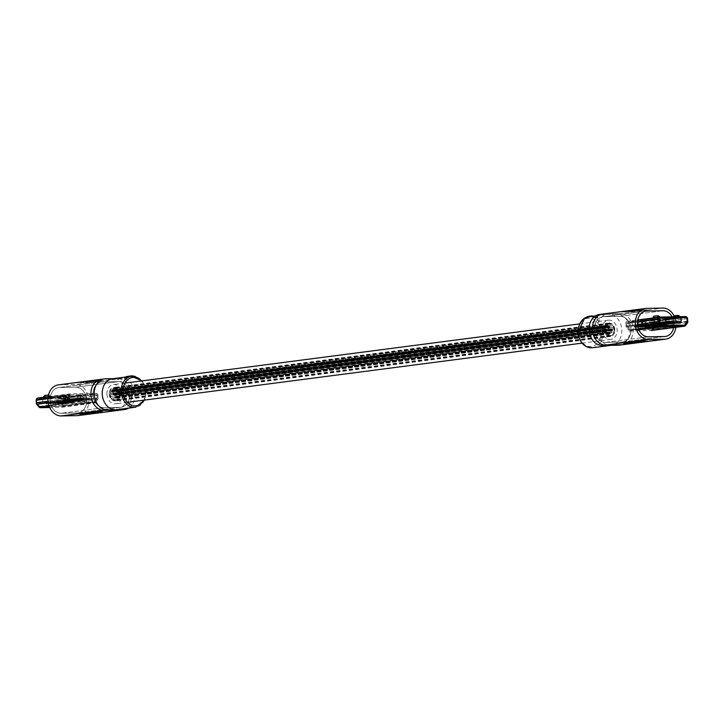 <?xml version="1.0" encoding="UTF-8"?>
<svg xmlns="http://www.w3.org/2000/svg" width="724" height="724" viewBox="0 0 724 724"><rect width="100%" height="100%" fill="white"/><g stroke="black" fill="none" stroke-linecap="round" stroke-linejoin="round"><path stroke-width="0.54" stroke-dasharray="3.62 2.71" d="M112.555 394.852L112.021 394.861L112.555 394.852M607.481 330.434L606.395 330.452L607.481 330.434M112.012 394.861L111.469 394.87L112.012 394.861M111.695 394.263L111.161 394.272L111.695 394.263M606.866 329.239L606.323 329.257L606.866 329.239M607.409 329.23L606.875 329.239L607.409 329.23M605.101 329.873A2.29 1.801 82.6 0 0 607.201 332.108A2.29 1.801 82.6 0 0 608.703 329.809A2.29 1.801 82.6 0 0 606.612 327.574A2.29 1.801 82.6 0 0 605.101 329.873M110.175 394.29A2.29 1.801 82.6 0 0 112.274 396.526A2.29 1.801 82.6 0 0 113.777 394.227A2.29 1.801 82.6 0 0 111.677 391.992A2.29 1.801 82.6 0 0 110.175 394.29M114.645 390.915L115.197 390.897L114.645 390.915M609.572 326.497L608.486 326.515L609.572 326.497M114.953 391.503L114.419 391.512L114.953 391.503M609.889 327.094L608.803 327.112L609.889 327.094M114.41 391.512L113.867 391.53L114.41 391.512M114.093 390.924L113.559 390.933L114.093 390.924M609.264 325.9L608.721 325.909L609.264 325.9M609.807 325.891L609.273 325.9L609.807 325.891M607.499 326.533A2.29 1.801 82.6 0 0 609.599 328.768A2.29 1.801 82.6 0 0 611.11 326.47A2.29 1.801 82.6 0 0 609.011 324.234A2.29 1.801 82.6 0 0 607.499 326.533M112.573 390.951A2.29 1.801 82.6 0 0 114.673 393.186A2.29 1.801 82.6 0 0 116.175 390.879A2.29 1.801 82.6 0 0 114.084 388.643A2.29 1.801 82.6 0 0 112.573 390.951M117.759 394.743L116.673 394.77L117.759 394.743M612.685 330.334L611.599 330.352L612.685 330.334M116.899 394.164L116.365 394.173L116.899 394.164M117.134 393.557L117.686 393.548L117.134 393.557M612.07 329.139L611.527 329.149L612.07 329.139M612.613 329.13L612.079 329.139L612.613 329.13M610.305 329.773A2.29 1.801 82.6 0 0 612.404 332.008A2.29 1.801 82.6 0 0 613.907 329.71A2.29 1.801 82.6 0 0 611.816 327.474A2.29 1.801 82.6 0 0 610.305 329.773M115.378 394.191A2.29 1.801 82.6 0 0 117.478 396.426A2.29 1.801 82.6 0 0 118.98 394.127A2.29 1.801 82.6 0 0 116.881 391.892A2.29 1.801 82.6 0 0 115.378 394.191M115.044 397.494L114.51 397.503L115.044 397.494M115.36 398.091L114.274 398.109L115.36 398.091M610.287 333.673L609.201 333.692L610.287 333.673M114.501 397.503L113.958 397.512L114.501 397.503M115.596 397.485L115.053 397.494L115.596 397.485M607.907 333.121A2.29 1.801 82.6 0 0 610.006 335.357A2.29 1.801 82.6 0 0 611.509 333.049A2.29 1.801 82.6 0 0 609.409 330.814A2.29 1.801 82.6 0 0 607.907 333.121M112.971 397.53A2.29 1.801 82.6 0 0 115.071 399.766A2.29 1.801 82.6 0 0 116.582 397.467A2.29 1.801 82.6 0 0 114.483 395.232A2.29 1.801 82.6 0 0 112.971 397.53M109.967 393.503A5.846 4.597 82.6 0 0 109.976 394.299A5.846 4.597 82.6 0 0 115.333 400.001A5.846 4.597 82.6 0 0 119.179 394.118A5.846 4.597 82.6 0 0 113.822 388.417A5.846 4.597 82.6 0 0 113.686 388.435A1.611 1.267 -97.4 0 0 112.682 389.603L112.492 390.752A1.611 1.267 -97.4 0 1 111.632 391.883L110.853 392.137A1.611 1.267 82.6 0 0 109.967 393.503L604.902 329.085A5.846 4.597 82.6 0 0 604.902 329.882A5.846 4.597 82.6 0 0 610.26 335.583A5.846 4.597 82.6 0 0 614.106 329.701A5.846 4.597 82.6 0 0 608.748 323.999A5.846 4.597 82.6 0 0 608.613 324.017L113.686 388.435M608.613 323.963A1.665 1.312 -97.4 0 0 607.572 325.176L607.373 326.325A1.566 1.231 -97.4 0 1 606.549 327.42L605.771 327.673A1.665 1.312 82.6 0 0 604.857 329.085A5.892 4.634 82.6 0 0 604.857 329.882A5.892 4.634 82.6 0 0 610.269 335.637A5.892 4.634 82.6 0 0 614.151 329.701A5.892 4.634 82.6 0 0 608.748 323.945A5.892 4.634 82.6 0 0 608.613 323.963L113.677 388.381A5.892 4.634 82.6 0 1 113.813 388.363A5.892 4.634 82.6 0 1 119.225 394.118A5.892 4.634 82.6 0 1 115.342 400.055A5.892 4.634 82.6 0 1 109.93 394.299A5.892 4.634 82.6 0 1 109.93 393.494A1.665 1.312 82.6 0 1 110.844 392.082L111.614 391.838A1.566 1.231 -97.4 0 0 112.446 390.743L112.645 389.584A1.665 1.312 -97.4 0 1 113.677 388.381M604.902 329.085A1.611 1.267 82.6 0 1 605.78 327.719L606.558 327.474A1.611 1.267 -97.4 0 0 607.418 326.334L607.617 325.185A1.611 1.267 -97.4 0 1 608.613 324.017M611.291 329.755L611.825 329.746L611.291 329.755M611.599 330.352L612.142 330.343L611.599 330.352M116.673 394.77L117.207 394.761L116.673 394.77M608.893 333.103L609.427 333.085L608.893 333.103M111.433 390.136L111.967 390.127L111.433 390.136M605.888 326.931L606.422 326.922L605.888 326.931M110.953 391.349L111.496 391.34L110.953 391.349M606.667 326.316L607.21 326.307L606.667 326.316M111.74 390.734L112.283 390.725L111.74 390.734M606.431 326.922L606.974 326.913L606.431 326.922M111.505 391.34L112.048 391.331L111.505 391.34M608.486 326.515L609.029 326.506L608.486 326.515M110.881 390.146L111.424 390.136L110.881 390.146M608.803 327.112L609.337 327.103L608.803 327.112M119.922 394.109A6.788 5.34 82.6 0 0 113.704 387.476A6.788 5.34 82.6 0 0 109.224 394.308A6.788 5.34 82.6 0 0 115.451 400.942A6.788 5.34 82.6 0 0 119.922 394.109A6.788 5.34 82.6 0 0 113.704 387.476A6.788 5.34 82.6 0 0 109.224 394.308A6.788 5.34 82.6 0 0 115.451 400.942A6.788 5.34 82.6 0 0 119.922 394.109M614.857 329.692A6.788 5.34 82.6 0 0 608.631 323.058A6.788 5.34 82.6 0 0 604.16 329.891A6.788 5.34 82.6 0 0 610.386 336.524A6.788 5.34 82.6 0 0 614.857 329.692A6.788 5.34 82.6 0 0 608.631 323.058A6.788 5.34 82.6 0 0 604.16 329.891A6.788 5.34 82.6 0 0 610.386 336.524A6.788 5.34 82.6 0 0 614.857 329.692M601.87 329.936A9.693 7.62 82.6 0 0 610.757 339.402A9.693 7.62 82.6 0 0 617.138 329.646A9.693 7.62 82.6 0 0 608.26 320.18A9.693 7.62 82.6 0 0 601.87 329.936M106.944 394.354A9.693 7.62 82.6 0 0 115.831 403.82A9.693 7.62 82.6 0 0 122.211 394.064A9.693 7.62 82.6 0 0 113.324 384.598A9.693 7.62 82.6 0 0 106.944 394.354M119.505 394.109A6.254 4.914 82.6 0 0 113.768 388.01A6.254 4.914 82.6 0 0 109.65 394.299A6.254 4.914 82.6 0 0 115.388 400.408A6.254 4.914 82.6 0 0 119.505 394.109M614.432 329.701A6.254 4.914 82.6 0 0 608.703 323.592A6.254 4.914 82.6 0 0 604.585 329.891A6.254 4.914 82.6 0 0 610.314 335.99A6.254 4.914 82.6 0 0 614.432 329.701M599.427 314.46A15.611 12.272 -97.4 0 1 600.495 314.388L608.558 314.234A15.611 12.272 -97.4 0 1 621.807 329.556A15.611 12.272 -97.4 0 1 611.518 345.276A15.611 12.272 -97.4 0 1 610.459 345.357A15.611 12.272 -97.4 0 1 597.2 330.026A15.611 12.272 -97.4 0 1 607.49 314.307A15.611 12.272 -97.4 0 1 608.558 314.234L616.613 314.08A15.611 12.272 -97.4 0 1 629.817 328.723A15.611 12.272 -97.4 0 1 619.581 345.122M603.961 316.641A12.923 10.163 82.6 0 0 603.074 316.705A12.923 10.163 82.6 0 0 594.567 329.71A12.923 10.163 82.6 0 0 605.536 342.398L621.654 342.09A12.923 10.163 82.6 0 0 622.531 342.027A12.923 10.163 82.6 0 0 631.002 328.452A12.923 10.163 82.6 0 0 620.079 316.334L603.961 316.641A12.923 10.163 82.6 0 0 603.074 316.705A12.923 10.163 82.6 0 0 594.567 329.71A12.923 10.163 82.6 0 0 605.536 342.398L621.654 342.09A12.923 10.163 82.6 0 0 622.531 342.027A12.923 10.163 82.6 0 0 631.002 328.452A12.923 10.163 82.6 0 0 620.079 316.334L603.961 316.641L646.849 311.058L603.961 316.641M673.646 327.628A12.923 10.163 82.6 0 0 672.089 316.831A12.923 10.163 82.6 0 1 673.646 327.628M616.613 314.08L619.916 313.646A15.611 12.272 -97.4 0 1 633.111 328.298A15.611 12.272 -97.4 0 1 622.884 344.696A15.611 12.272 82.6 0 0 633.111 328.298A15.611 12.272 82.6 0 0 619.916 313.646L603.798 313.954L619.916 313.646L634.758 311.718A15.611 12.272 -97.4 0 1 635.183 311.718L648.387 309.999A15.611 12.272 82.6 0 0 647.962 309.999L631.844 310.306A15.611 12.272 82.6 0 0 631.419 310.325L618.215 312.044A15.611 12.272 -97.4 0 1 618.64 312.026L634.758 311.718M585.001 317.845L585.164 318.234A15.611 12.272 82.6 0 0 584.784 318.497M585.164 318.234L588.132 317.32M592.549 347.746A15.611 12.272 82.6 0 0 602.839 332.026A15.611 12.272 82.6 0 0 588.521 316.777A15.611 12.272 82.6 0 0 585.318 317.773L585.698 317.411M586.938 316.994L586.268 317.646M587.236 317.221L587.101 317.239A15.611 12.272 82.6 0 1 587.544 317.085L589.734 316.705L588.666 316.506M585.309 317.746L589.173 316.696A15.611 12.272 82.6 0 0 588.712 316.777M588.06 317.121L587.336 317.212M592.313 315.881L592.884 316.27L592.277 316.298L592.784 315.818M590.386 316.596A15.611 12.272 82.6 0 0 589.915 316.614L591.807 316.37A15.611 12.272 82.6 0 1 592.277 316.343L590.359 316.162L592.277 316.343M591.128 316.605A15.611 12.272 82.6 0 1 591.599 316.641L593.952 316.696L592.856 316.424A16.046 12.616 82.6 0 1 593.336 316.542L596.133 316.18A16.046 12.616 82.6 0 0 595.653 316.053L591.128 316.18A16.046 12.616 82.6 0 1 591.608 316.216L593.843 316.08L592.856 316.424M593.961 316.017L594.44 316.207A16.046 12.616 82.6 0 0 594.44 316.207L593.942 316.442L594.404 316.614A15.611 12.272 82.6 0 0 594.395 316.632L595.617 316.478A15.611 12.272 82.6 0 1 596.078 316.596L593.282 316.958A15.611 12.272 82.6 0 0 592.82 316.841M594.286 317.112L597.68 318.18L598.332 317.537L597.68 318.18L597.345 317.094L596.232 316.868L597.255 317.917L594.359 316.696L594.712 317.483M594.802 317.085L597.816 317.8L597.436 316.687L596.304 316.451L597.137 316.723L597.255 317.917L594.92 317.411M597.137 316.723L597.381 317.528L597.137 316.723M595.01 317.003L594.359 316.696M592.25 316.46L591.128 316.18M592.956 315.972L592.241 316.035M591.01 316.035L589.915 316.614M590.359 316.162A16.046 12.616 82.6 0 0 589.879 316.189M584.63 318.162A15.611 12.272 82.6 0 1 585.3 317.782L585.354 317.863M585.969 317.691L586.54 317.193M634.885 341.782L631.31 342M600.495 314.388L603.798 313.954A15.611 12.272 82.6 0 0 602.73 314.035M675.899 327.329A15.611 12.272 82.6 0 0 674.017 315.791M631.554 342.018L629.002 342.425M629.654 342.316L628.948 342.407M629.925 342.714L628.17 342.995M628.161 342.941L623.726 343.393M629.862 343.013L629.165 342.923M646.894 341.212L647.383 341.203M647.374 341.149L644.496 341.257M644.487 341.203L642.233 341.547M642.224 341.493L642.713 341.484M643.174 341.475L634.912 342.171M645.518 340.742L641.636 341.113M641.627 341.058L642.469 341.049M642.776 341.04L631.011 342.624M631.011 342.57L630.233 342.334M618.215 311.926L635.183 311.601L648.378 309.881L632.269 310.189M622.984 311.601L634.586 311.374L637.853 310.949L632.812 310.813L643.6 310.207L632.007 310.424L622.993 311.709L634.586 311.374M634.586 311.483L637.853 310.949M637.853 311.058L630.722 311.094M630.731 311.193L632.812 310.813M632.821 310.922L639.935 310.677M639.944 310.786L643.6 310.207M643.609 310.315L632.007 310.424M632.016 310.533L622.993 311.709M116.591 409.694A15.611 12.272 82.6 0 0 126.881 393.974A15.611 12.272 82.6 0 0 113.623 378.643L113.089 378.652M128.582 408.128A15.611 12.272 82.6 0 0 134.935 393.82A15.611 12.272 82.6 0 0 121.686 378.489L113.623 378.643A15.611 12.272 82.6 0 0 112.564 378.724M105.568 378.797L102.265 379.231L118.383 378.923A15.611 12.272 -97.4 0 1 131.641 394.245A15.611 12.272 -97.4 0 1 121.351 409.965A15.611 12.272 82.6 0 0 131.641 394.245A15.611 12.272 82.6 0 0 118.383 378.923L102.265 379.231A15.611 12.272 82.6 0 0 101.206 379.304M118.546 381.602A12.923 10.163 -97.4 0 1 129.515 394.29A12.923 10.163 -97.4 0 1 121.008 407.295A12.923 10.163 -97.4 0 1 120.121 407.359L104.003 407.666A12.923 10.163 -97.4 0 1 93.079 395.548A12.923 10.163 -97.4 0 1 101.55 381.973A12.923 10.163 -97.4 0 1 102.428 381.91L118.546 381.602A12.923 10.163 -97.4 0 1 129.515 394.29A12.923 10.163 -97.4 0 1 121.008 407.295A12.923 10.163 -97.4 0 1 120.121 407.359L104.003 407.666A12.923 10.163 -97.4 0 1 93.079 395.548A12.923 10.163 -97.4 0 1 101.55 381.973A12.923 10.163 -97.4 0 1 102.428 381.91L118.546 381.602L75.658 387.186A12.923 10.163 -97.4 0 1 86.627 399.874A12.923 10.163 -97.4 0 1 78.111 412.879A12.923 10.163 -97.4 0 1 77.233 412.942L61.115 413.25A12.923 10.163 -97.4 0 1 50.191 401.123A12.923 10.163 -97.4 0 1 58.653 387.557A12.923 10.163 -97.4 0 1 59.54 387.494L75.658 387.186A12.923 10.163 -97.4 0 1 86.627 399.874A12.923 10.163 -97.4 0 1 78.111 412.879A12.923 10.163 -97.4 0 1 77.233 412.942L61.115 413.25A12.923 10.163 -97.4 0 1 50.191 401.123A12.923 10.163 -97.4 0 1 58.653 387.557A12.923 10.163 -97.4 0 1 59.54 387.494L75.658 387.186L118.546 381.602M136.429 378.082L137.614 377.964A15.611 12.272 -97.4 0 0 137.198 377.72L134.99 377.168L135.288 376.661L135.922 377.828L134.755 377.693L137.614 377.964M133.478 376.399A15.611 12.272 -97.4 0 0 133.017 376.335L131.125 376.589A15.611 12.272 -97.4 0 1 131.497 376.634L135.153 376.806A15.611 12.272 -97.4 0 0 134.691 376.661L132.483 376.733L133.497 376.19M133.623 376.806L132.356 376.543L133.506 375.973M131.877 376.19L132.338 376.806L135.225 376.389M129.904 376.607L129.27 376.172L129.904 376.607M131.795 376.281A15.611 12.272 -97.4 0 1 132.266 376.29L130.374 376.534A15.611 12.272 -97.4 0 0 129.904 376.525L131.795 376.227M129.515 376.516L128.266 376.77L129.397 376.625M128.311 376.842L127.089 377.005M126.148 377.123A15.611 12.272 -97.4 0 1 126.6 376.987L127.804 376.833A15.611 12.272 -97.4 0 1 127.813 376.833L126.112 376.96M127.723 376.408L131.053 376.317M124.953 377.774L128.338 376.96M124.727 378.435L126.021 377.294M129.94 376.471L131.008 375.892M129.171 376.127L129.886 376.037M131.008 375.955L129.904 376.525M129.877 376.1A16.046 12.616 -97.4 0 1 130.365 376.1L130.374 376.534M130.365 376.1L132.248 375.856M134.42 376.29L133.678 376.389M132.257 376.009L131.135 376.154M137.198 377.72L137.325 377.331A16.046 12.616 -97.4 0 1 137.75 377.584M136.999 377.331L136.465 377.313M136.565 376.914L135.288 376.661L135.922 377.828M136.012 377.448L134.972 377.62M135.08 377.222L134.501 377.313M134.239 376.896L134.755 377.693M134.863 377.294L136.565 377.702M135.714 376.86L136.402 377.014L135.714 376.86L136.221 377.801L135.714 376.86M136.402 377.014L136.465 377.765L135.614 377.267L136.402 377.014M58.309 384.887A15.611 12.272 -97.4 0 1 59.368 384.815L75.495 384.498A15.611 12.272 -97.4 0 1 88.744 399.829A15.611 12.272 -97.4 0 1 78.454 415.549M90.337 382.571A15.611 12.272 -97.4 0 1 90.762 382.571L103.966 380.851A15.611 12.272 82.6 0 0 103.541 380.851L87.414 381.159A15.611 12.272 82.6 0 0 86.998 381.177L73.794 382.896A15.611 12.272 -97.4 0 1 74.219 382.878L90.337 382.571L75.495 384.498M95.749 412.689L93.477 413.078M93.468 413.024L91.097 413.286M97.034 412.671L96.048 412.309M102.256 411.685L96.12 412.056M96.808 412.092L92.129 412.761M92.129 412.707L81.821 413.612M81.821 413.558L80.871 413.63M80.871 413.576L78.608 413.929M78.608 413.875L79.088 413.866M83.269 413.585L83.758 413.576M83.749 413.522L82.808 413.54M91.07 412.843L82.201 414.047M82.201 414.001L80.998 414.074M80.988 414.019L80.464 414.336M83.513 414.028L84.355 414.01M84.346 413.956L83.206 413.974M73.794 382.779L90.753 382.453L103.957 380.733L87.848 381.041M99.179 381.059L87.586 381.286L84.319 381.711L89.351 381.847L78.563 382.453L90.156 382.236L99.179 381.059L87.586 381.286M87.595 381.385L84.319 381.711M84.328 381.81L91.441 381.575M91.45 381.675L89.351 381.847M89.36 381.946L82.228 381.982M82.237 382.091L78.563 382.453M78.572 382.562L90.156 382.236M90.165 382.344L99.188 381.168M66.038 399.811L65.803 396.055L81.079 395.766L81.305 399.521L67.613 399.512L43.603 402.734L42.978 403.44L58.246 403.15L57.983 398.77L81.079 395.766M57.983 398.77L63.178 398.671A1.077 0.851 -97.4 0 1 64.092 399.729L64.246 402.218A1.077 0.851 -97.4 0 1 64.038 402.978L61.929 405.902A1.077 0.851 -97.4 0 1 61.35 406.227L40.263 406.635A1.077 0.851 -97.4 0 1 39.648 406.327L37.177 403.494A1.077 0.851 -97.4 0 1 36.879 402.743L36.734 400.254A1.077 0.851 -97.4 0 1 37.512 399.159L42.707 399.06L42.978 403.44M42.707 399.06L65.803 396.055M58.246 403.15L58.87 402.444L81.305 399.521M58.87 402.444L43.603 402.734M67.631 399.784L46.182 402.571L68.69 399.766M70.382 399.729L49.929 402.39L71.441 399.711M73.142 399.675L53.748 402.318L74.201 399.657M75.902 399.621L55.44 402.291L76.961 399.603M78.654 399.567L58.273 402.345L79.712 399.548M70.509 394.87L96.174 394.372A1.077 0.851 -97.4 0 1 97.088 395.431L97.242 397.919A1.077 0.851 -97.4 0 1 97.034 398.689L94.916 401.612A1.077 0.851 -97.4 0 1 94.419 401.929A1.077 0.851 82.6 0 0 94.916 401.612L61.929 405.902L94.916 401.612L97.034 398.689A1.077 0.851 82.6 0 0 97.242 397.919L64.246 402.218L97.242 397.919L97.088 395.431A1.077 0.851 82.6 0 0 96.174 394.372L63.178 398.671L96.174 394.372L70.509 394.87A1.077 0.851 82.6 0 0 69.721 395.956A1.077 0.851 -97.4 0 1 70.509 394.87L37.512 399.159L63.178 398.671A1.077 0.851 82.6 0 1 64.092 399.729L64.246 402.218A1.077 0.851 82.6 0 1 64.038 402.978L61.929 405.902A1.077 0.851 82.6 0 1 61.422 406.218L94.419 401.929A1.077 0.851 -97.4 0 1 94.337 401.929L73.26 402.336A1.077 0.851 -97.4 0 1 72.644 402.037L70.174 399.205A1.077 0.851 -97.4 0 1 69.875 398.444L69.721 395.956L36.734 400.254L69.721 395.956L69.875 398.444A1.077 0.851 82.6 0 0 70.174 399.205L37.177 403.494L70.174 399.205L72.644 402.037A1.077 0.851 82.6 0 0 73.26 402.336L40.263 406.635L73.26 402.336L94.337 401.929A1.077 0.851 82.6 0 0 94.419 401.929L61.422 406.218A1.077 0.851 82.6 0 1 61.35 406.227L40.263 406.635A1.077 0.851 82.6 0 1 39.648 406.327L37.177 403.494A1.077 0.851 82.6 0 1 36.879 402.743L36.734 400.254A1.077 0.851 82.6 0 1 37.44 399.168L70.436 394.87L37.44 399.168A1.077 0.851 82.6 0 1 37.512 399.159L70.509 394.87M83.124 399.729L84.183 399.711L84.084 398.1L83.025 398.119L83.124 399.729L52.761 403.684L52.68 402.336M81.323 398.155L80.264 398.173L80.364 399.784L81.423 399.766L81.323 398.155L71.432 399.44M86.844 398.046L85.785 398.064L85.875 399.675L86.943 399.657L86.844 398.046L76.943 399.331M78.572 398.209L77.504 398.227L77.604 399.838L78.672 399.811L78.572 398.209L68.671 399.494M89.595 397.992L88.536 398.01L88.636 399.621L89.695 399.603L89.595 397.992L79.703 399.286M58.273 402.345L58.354 403.684L57.286 403.702L57.205 402.363M89.695 399.603L58.354 403.684M88.536 398.01L78.635 399.304M88.636 399.621L57.286 403.702M47.241 402.553L47.322 403.892L46.264 403.911L46.182 402.571M78.672 399.811L47.322 403.892M77.504 398.227L67.613 399.512M77.604 399.838L46.264 403.911M56.499 402.263L56.581 403.612L55.522 403.63L55.44 402.291M86.943 399.657L56.581 403.612M85.785 398.064L75.884 399.358M85.875 399.675L55.522 403.63M50.988 402.372L51.069 403.711L50.01 403.73L49.929 402.39M81.423 399.766L51.069 403.711M80.264 398.173L70.364 399.458M80.364 399.784L50.01 403.73M53.748 402.318L53.829 403.657L52.761 403.684M83.025 398.119L73.124 399.413M84.183 399.711L53.829 403.657M84.084 398.1L74.183 399.386M89.532 398.263L89.595 399.34L57.522 403.413L58.897 401.856A1.077 0.661 88.9 0 1 59.558 401.675L60.083 401.992A1.077 0.661 -91.1 0 0 60.373 402.055L88.636 398.281L88.708 399.358M89.595 399.34L57.522 403.413M58.418 403.395L58.382 402.87M58.499 402.408L57.603 402.426L58.897 401.856M59.558 401.675L58.662 401.693L60.083 401.992M60.373 402.055L88.636 398.281M58.662 401.693A1.077 0.661 -91.1 0 0 58.01 401.874M57.603 402.426L57.495 402.888M47.422 402.625L46.617 402.644L47.829 402.064A1.077 0.661 88.9 0 1 48.481 401.883L49.015 402.209A1.077 0.661 -91.1 0 0 49.304 402.273L78.454 398.472L78.527 399.548L47.341 403.612L47.829 402.064M46.617 402.644L47.313 403.078M49.304 402.273L77.649 398.49L77.721 399.567L46.535 403.621L46.508 403.096M48.499 402.291A1.077 0.661 88.9 0 1 48.209 402.218L49.015 402.209M48.481 401.883L47.675 401.901L48.209 402.218M47.675 401.901A1.077 0.661 -91.1 0 0 47.024 402.082M77.721 399.567L78.527 399.548M46.535 403.621L47.341 403.612M77.649 398.49L78.454 398.472M57.703 401.548A1.077 0.661 88.9 0 1 57.893 401.567L58.834 401.901A1.077 0.661 -91.1 0 0 59.033 401.92L86.726 398.318L86.799 399.395L55.802 403.331L55.757 402.662L57.513 401.621A1.077 0.661 88.9 0 1 57.703 401.548M57.893 401.567L57.087 401.585A1.077 0.661 -91.1 0 0 56.707 401.63L57.513 401.621M86.726 398.318L85.921 398.336L85.993 399.404M86.799 399.395L55.802 403.331M56.608 403.322L56.562 402.644M56.762 402.101L55.956 402.119L56.707 401.63M57.087 401.585L58.834 401.901M59.033 401.92L85.921 398.336M55.956 402.119L55.757 402.662M52.191 401.657A1.077 0.661 88.9 0 1 52.381 401.675L53.323 402.01A1.077 0.661 -91.1 0 0 53.513 402.028L81.215 398.426L81.278 399.494L50.282 403.44L50.246 402.761L52.001 401.72A1.077 0.661 88.9 0 1 52.191 401.657M52.381 401.675L51.576 401.693A1.077 0.661 -91.1 0 0 51.196 401.739L52.001 401.72M81.215 398.426L80.409 398.435L80.473 399.512M81.278 399.494L50.282 403.44M51.087 403.422L51.051 402.752M51.25 402.209L50.445 402.218L51.196 401.739M51.576 401.693L53.323 402.01M53.513 402.028L80.409 398.435M50.445 402.218L50.246 402.761M54.943 401.603A1.077 0.661 88.9 0 1 55.142 401.621L56.074 401.956A1.077 0.661 -91.1 0 0 56.273 401.974L83.975 398.372L84.038 399.44L53.042 403.386L52.997 402.716L54.753 401.675A1.077 0.661 88.9 0 1 54.943 401.603M55.142 401.621L54.336 401.639A1.077 0.661 -91.1 0 0 53.947 401.684L54.753 401.675M83.975 398.372L83.17 398.39L83.233 399.458M84.038 399.44L53.042 403.386M53.848 403.377L53.802 402.698M54.01 402.155L53.205 402.173L53.947 401.684M54.336 401.639L56.074 401.956M56.273 401.974L83.17 398.39M53.205 402.173L52.997 402.716M49.739 397.304L52.924 396.87L49.739 397.304A0.697 0.552 -97.4 0 0 49.286 397.042L52.273 396.652L49.286 397.042M65.45 396.671L64.961 396.381A0.697 0.552 -97.4 0 1 65.45 396.671L61.142 396.815A0.697 0.552 -97.4 0 1 61.187 396.815L64.997 396.408L61.187 396.815M60.572 397.132L65.287 396.607M70.481 396.435L85.17 394.535L65.377 397.114L83.197 394.571L68.653 396.471L68.246 395.621A1.077 0.661 -91.1 0 0 67.531 394.725L65.033 395.051A1.077 0.661 -91.1 0 0 64.707 395.25L63.839 396.272A1.077 0.661 -91.1 0 0 63.576 397.232L65.395 397.204A1.077 0.661 88.9 0 1 65.658 396.236L66.527 395.214A1.077 0.661 88.9 0 1 66.861 395.014L69.359 394.689A1.077 0.661 88.9 0 1 70.074 395.585L70.481 396.435L68.653 396.471L70.454 396.435M64.68 403.73L97.677 399.44A2.154 1.692 82.6 0 0 98.084 397.901L65.522 402.146L65.368 399.657A2.154 1.692 82.6 0 0 63.54 397.539L37.874 398.028L37.476 398.49L63.133 398.001A1.747 1.376 -97.4 0 1 64.617 399.72L64.852 403.458A2.154 1.692 -97.4 0 1 64.68 403.73L62.572 406.653A2.154 1.692 -97.4 0 1 61.558 407.286A2.154 1.692 -97.4 0 1 61.413 407.304L49.739 407.522M48.173 396.689L70.445 393.793L96.102 393.304L63.133 398.001M64.87 394.924L43.105 397.539L64.87 394.924L64.943 396.001L43.169 398.616L64.943 396.001M55.105 396.96L58.572 396.508M54.789 397.268L58.925 396.725M65.441 398.191L85.233 395.612L65.441 398.191L65.377 397.114M36.508 399.051A1.747 1.376 -97.4 0 1 37.476 398.49M48.065 401.187L69.033 398.462L68.88 395.974L48.001 398.689M69.033 398.462A2.154 1.692 82.6 0 0 69.622 399.974L48.273 402.752M49.051 405.811L72.092 402.806L69.622 399.974M72.092 402.806A2.154 1.692 82.6 0 0 73.323 403.413L49.313 406.535M61.413 407.304L94.41 403.006L73.323 403.413M94.41 403.006A2.154 1.692 82.6 0 0 94.554 402.997A2.154 1.692 82.6 0 0 95.568 402.363L62.572 406.653M97.677 399.44L95.568 402.363M64.617 399.72L97.93 395.413L98.084 397.901M97.93 395.413A2.154 1.692 82.6 0 0 96.102 393.304M70.445 393.793A2.154 1.692 82.6 0 0 70.291 393.802A2.154 1.692 82.6 0 0 68.88 395.974M65.522 402.146L64.852 403.458M63.323 398.227L63.25 397.159M83.115 395.648L83.052 394.58M83.26 395.648L83.197 394.571M63.631 398.2L63.576 397.232M65.459 398.173L65.395 397.204M85.088 395.612L85.025 394.544M85.233 395.612L85.17 394.535M43.169 398.616L43.105 397.539M62.97 396.037L62.898 394.96M43.485 398.589L43.422 397.621L45.25 397.585L45.304 398.553L45.223 397.503M65.088 396.001L65.024 394.924M49.205 395.078A1.077 0.661 88.9 0 1 49.25 395.069L44.888 395.431M49.25 395.069A1.077 0.661 88.9 0 1 49.92 395.974L48.291 396.001M48.218 396.408L49.92 395.974M45.25 397.585A1.077 0.661 88.9 0 1 45.512 396.625L43.684 396.662M44.553 395.63L46.381 395.594L45.512 396.625M63.115 396.037L63.051 394.96M83.124 398.616A3.638 2.86 82.6 0 0 79.794 395.069A3.638 2.86 82.6 0 0 77.396 398.725A3.638 2.86 82.6 0 0 80.735 402.282A3.638 2.86 82.6 0 0 83.124 398.616M86.428 398.191A3.638 2.86 82.6 0 0 83.088 394.643A3.638 2.86 82.6 0 0 80.699 398.3A3.638 2.86 82.6 0 0 84.029 401.847A3.638 2.86 82.6 0 0 86.428 398.191M658.062 324.452L657.835 320.696L642.559 320.994L642.794 324.75L658.062 324.452L680.497 321.537M665.763 319.664L657.835 320.696M665.926 322.361L665.229 321.827L642.794 324.75M665.229 321.827L665.89 321.818M656.469 324.488L677.917 321.691L655.41 324.506M653.718 324.542L674.171 321.872L652.659 324.56M650.957 324.587L670.352 321.954L649.899 324.614M648.197 324.642L667.6 321.999L647.138 324.669M645.446 324.696L665.827 321.927L644.387 324.714M665.664 317.99L642.559 320.994M653.129 321.89L627.464 322.379A1.077 0.851 82.6 0 0 627.391 322.388A1.077 0.851 -97.4 0 1 627.464 322.379L660.46 318.089L627.464 322.379L653.129 321.89A1.077 0.851 -97.4 0 1 654.044 322.949A1.077 0.851 82.6 0 0 653.129 321.89L686.126 317.592L653.129 321.89M626.685 323.465L626.839 325.954A1.077 0.851 82.6 0 0 627.138 326.714L629.599 329.547A1.077 0.851 82.6 0 0 630.215 329.845L651.301 329.447A1.077 0.851 82.6 0 0 651.374 329.438A1.077 0.851 -97.4 0 1 651.301 329.447L684.298 325.148L651.301 329.447L630.215 329.845A1.077 0.851 -97.4 0 1 629.599 329.547L662.596 325.257L629.599 329.547L627.138 326.714A1.077 0.851 -97.4 0 1 626.839 325.954L659.836 321.664L626.839 325.954L626.685 323.465A1.077 0.851 -97.4 0 1 627.391 322.388A1.077 0.851 82.6 0 0 626.685 323.465L659.682 319.175L626.685 323.465M651.881 329.121L653.998 326.198A1.077 0.851 82.6 0 0 654.197 325.429L654.044 322.949L687.04 318.651L654.044 322.949L654.197 325.429A1.077 0.851 -97.4 0 1 653.998 326.198L686.986 321.909L653.998 326.198L651.881 329.121A1.077 0.851 -97.4 0 1 651.374 329.438A1.077 0.851 82.6 0 0 651.881 329.121L684.877 324.832L651.881 329.121M641.138 327.221L640.079 327.239L639.98 325.628L641.048 325.61L641.138 327.221L671.501 323.275L671.419 321.927M642.74 325.583L643.799 325.556L643.898 327.167L642.84 327.185L642.74 325.583L652.641 324.289M637.229 325.682L638.287 325.664L638.387 327.275L637.328 327.293L637.229 325.682L647.12 324.397M645.5 325.529L646.559 325.51L646.659 327.112L645.6 327.139L645.5 325.529L655.392 324.234M634.468 325.737L635.527 325.719L635.627 327.329L634.568 327.348L634.468 325.737L644.369 324.452M665.827 321.927L665.908 323.266L666.976 323.248L666.894 321.909M634.568 327.348L665.908 323.266M635.527 325.719L645.428 324.433M635.627 327.329L666.976 323.248M676.859 321.718L676.94 323.058L677.999 323.04L677.917 321.691M645.6 327.139L676.94 323.058M646.559 325.51L656.46 324.216M646.659 327.112L677.999 323.04M667.6 321.999L667.682 323.347L668.741 323.32L668.659 321.981M637.328 327.293L667.682 323.347M638.287 325.664L648.188 324.379M638.387 327.275L668.741 323.32M673.112 321.899L673.193 323.239L674.252 323.221L674.171 321.872M642.84 327.185L673.193 323.239M643.799 325.556L653.7 324.271M643.898 327.167L674.252 323.221M670.352 321.954L670.433 323.293L671.501 323.275M641.048 325.61L650.939 324.325M640.079 327.239L670.433 323.293M639.98 325.628L649.88 324.343M634.568 326.008L634.631 327.076L635.527 327.058L666.704 323.004L665.148 321.628A1.077 0.661 -91.1 0 0 664.487 321.619L663.999 322.071A1.077 0.661 88.9 0 1 663.727 322.207L634.568 326.008L635.464 325.99L635.527 327.058M634.631 327.076L666.704 323.004M665.818 323.022L665.781 322.497M665.618 322.071L666.252 321.809M664.487 321.619L665.374 321.601L664.894 322.053L663.999 322.071M663.727 322.207L635.464 325.99M665.374 321.601A1.077 0.661 88.9 0 1 665.872 321.501M675.311 321.637L675.076 321.863A1.077 0.661 88.9 0 1 674.795 321.999L645.645 325.791L645.708 326.868L676.886 322.804L676.687 321.863L677.239 321.601M677.492 321.845L676.859 322.28M674.795 321.999L646.451 325.773L646.514 326.85L677.691 322.795L677.664 322.261M675.601 321.981A1.077 0.661 -91.1 0 0 675.881 321.845L675.076 321.863M675.555 321.411L676.361 321.393L675.881 321.845M646.514 326.85L645.708 326.868M677.691 322.795L676.886 322.804M646.451 325.773L645.645 325.791M666.143 321.7L666.949 321.691A1.077 0.661 88.9 0 1 667.139 321.619M666.143 321.709L665.256 322.271A1.077 0.661 88.9 0 1 665.066 322.343L637.373 325.954L637.437 327.022L638.242 327.013L668.433 323.076L668.388 322.406L666.922 321.8M637.373 325.954L638.179 325.936L638.242 327.013M637.437 327.022L668.433 323.076M667.628 323.094L667.582 322.415M666.949 321.691L665.256 322.271M665.066 322.343L638.179 325.936M668.125 321.918L668.388 322.406M671.655 321.601L672.46 321.583A1.077 0.661 88.9 0 1 672.65 321.51M671.483 321.709L670.777 322.171A1.077 0.661 88.9 0 1 670.587 322.243L642.885 325.845L642.948 326.922L643.754 326.904L673.944 322.976L673.908 322.298L672.442 321.691M642.885 325.845L643.69 325.827L643.754 326.904M642.948 326.922L673.944 322.976M673.139 322.985L673.103 322.316M672.46 321.583L670.777 322.171M670.587 322.243L643.69 325.827M673.637 321.818L673.908 322.298M668.895 321.655L669.709 321.637A1.077 0.661 88.9 0 1 669.89 321.565M668.732 321.764L668.017 322.225A1.077 0.661 88.9 0 1 667.827 322.289L640.125 325.9L640.188 326.967L641.002 326.958L671.193 323.031L671.148 322.352L669.682 321.746M640.125 325.9L640.93 325.881L641.002 326.958M640.188 326.967L671.193 323.031M670.379 323.04L670.343 322.37M669.709 321.637L668.017 322.225M667.827 322.289L640.93 325.881M670.886 321.863L671.148 322.352M673.763 317.311L670.587 317.736L673.763 317.311A0.697 0.552 82.6 0 1 674.135 317.04L675.085 317.221M658.478 317.664A0.697 0.552 82.6 0 0 658.053 317.945L659.754 317.908A0.697 0.552 82.6 0 0 659.302 317.646L662.288 317.257L659.302 317.646M658.053 317.945L658.541 317.691M659.754 317.908L658.225 317.999M653.283 317.927L638.342 320.071L660.252 317.456L640.315 320.035L654.858 318.144L655.148 317.202A1.077 0.661 88.9 0 1 655.745 316.135L658.243 315.809M685.637 316.578L653.066 320.813L627.4 321.302L637.754 319.963L627.255 321.32A2.154 1.692 -97.4 0 1 627.4 321.302M658.632 319.682L680.406 317.067L658.487 319.682L658.704 320.759L680.162 318.162L660.677 320.714L680.47 318.144L658.704 320.759M668.578 317.112L664.904 317.565M669.302 317.356L664.587 317.881M658.197 318.569L638.405 321.148L658.197 318.569L658.134 317.492M655.048 325.42L654.894 322.931L687.465 318.687L687.61 321.175L655.048 325.42A2.154 1.692 -97.4 0 1 654.641 326.949L687.637 322.651M685.519 325.574L652.523 329.873L654.641 326.949M652.523 329.873A2.154 1.692 -97.4 0 1 651.51 330.506A2.154 1.692 -97.4 0 1 651.365 330.515L630.287 330.922A2.154 1.692 -97.4 0 1 629.047 330.325L638.55 329.085M637.69 326.044L626.586 327.483L629.047 330.325M626.586 327.483A2.154 1.692 -97.4 0 1 625.989 325.972L637.482 324.479M637.473 321.972L625.835 323.483L625.989 325.972M625.835 323.483A2.154 1.692 -97.4 0 1 627.255 321.32M653.066 320.813A2.154 1.692 -97.4 0 1 654.894 322.931M686.931 317.248A2.154 1.692 -97.4 0 1 687.465 318.687L687.574 318.641M687.8 322.379L687.61 321.175M660.324 318.524L660.252 317.456M640.523 321.103L640.459 320.026M640.378 321.103L640.315 320.035M659.836 317.076A1.077 0.661 88.9 0 1 659.953 317.583L658.125 317.619A1.077 0.661 -91.1 0 0 658.08 317.302M660.007 318.551L659.953 317.583M658.188 318.587L658.125 317.619M638.55 321.139L638.487 320.071M638.405 321.148L638.342 320.071M680.47 318.144L680.406 317.067M660.677 320.714L660.605 319.646M680.162 318.162L680.098 317.193L678.27 317.23L678.334 318.198L678.288 317.112M658.55 320.759L658.487 319.682M673.474 316.813A1.077 0.661 -91.1 0 0 673.474 316.85L675.302 317.221L673.474 316.85M673.483 317.257L673.184 317.791M678.27 317.23A1.077 0.661 -91.1 0 0 678.162 316.723M675.302 316.813A1.077 0.661 88.9 0 1 675.899 315.745L674.071 315.782M678.388 315.42L675.899 315.745M679.981 316.687A1.077 0.661 88.9 0 1 680.098 317.193M660.523 320.723L660.46 319.646M675.003 317.755L674.976 316.985L675.664 317.23M640.957 325.384A3.638 2.86 -97.4 0 1 643.355 321.718A3.638 2.86 -97.4 0 1 646.686 325.275A3.638 2.86 -97.4 0 1 644.288 328.931A3.638 2.86 -97.4 0 1 640.957 325.384M637.654 325.809A3.638 2.86 -97.4 0 1 640.052 322.153A3.638 2.86 -97.4 0 1 643.383 325.7A3.638 2.86 -97.4 0 1 640.993 329.357A3.638 2.86 -97.4 0 1 637.654 325.809M604.857 329.085L109.93 393.494M605.771 327.673L110.844 392.082M606.549 327.42L111.614 391.838M607.373 326.325L112.446 390.743M607.572 325.176L112.645 389.584M607.617 325.185L112.682 389.603M607.418 326.334L112.492 390.752M606.558 327.474L111.632 391.883M605.78 327.719L110.853 392.137M600.947 332.153A14.272 11.213 -97.4 0 1 590.576 346.588A14.272 11.213 -97.4 0 1 578.467 332.588A14.272 11.213 -97.4 0 1 588.838 318.153A14.272 11.213 -97.4 0 1 600.947 332.153M621.654 342.09L664.551 336.506L621.654 342.09M620.079 316.334L662.976 310.75L620.079 316.334M605.536 342.398L648.423 336.814L605.536 342.398M631.844 310.306L646.686 308.37M603.798 313.954L618.64 312.026M647.962 309.999L662.804 308.062M131.533 376.254A15.611 12.272 -97.4 0 1 145.85 391.503A15.611 12.272 -97.4 0 1 135.569 407.223M143.786 400.182A14.272 11.213 82.6 0 0 145.615 391.413A14.272 11.213 82.6 0 0 141.289 380.96M121.686 378.489L103.541 380.851M104.003 407.666L61.115 413.25L104.003 407.666M102.428 381.91L59.54 387.494L102.428 381.91M120.121 407.359L77.233 412.942L120.121 407.359M74.219 382.878L59.368 384.815M102.265 379.231L87.414 381.159M64.092 399.729L97.088 395.431L64.092 399.729M64.038 402.978L97.034 398.689L64.038 402.978M61.35 406.227L94.346 401.929L61.35 406.227M39.648 406.327L72.644 402.037L39.648 406.327M36.879 402.743L69.875 398.444L36.879 402.743M68.291 396.019L70.119 395.983M70.074 395.585L68.246 395.621M67.531 394.725L69.359 394.689M66.861 395.014L65.033 395.051M64.707 395.25L66.527 395.214M65.658 396.236L63.839 396.272M58.635 396.535A0.697 0.552 -97.4 0 1 59.087 396.788M58.716 396.734L57.766 396.553A0.697 0.552 -97.4 0 1 57.811 396.544M57.395 396.824A0.697 0.552 -97.4 0 1 57.766 396.553L54.78 396.942A0.697 0.552 -97.4 0 1 54.825 396.933M54.409 397.214A0.697 0.552 -97.4 0 1 54.78 396.942L54.209 397.25M52.273 396.652A0.697 0.552 -97.4 0 1 52.725 396.915M65.649 396.625L64.934 396.381M60.771 397.087A0.697 0.552 -97.4 0 1 61.142 396.815L64.961 396.381M660.134 322.424L627.138 326.714L660.125 322.415M663.211 325.556L630.215 329.845L663.211 325.556M687.194 321.139L654.197 325.438L687.194 321.139M665.881 321.619L665.148 321.628M653.03 318.171L654.858 318.144M638.858 329.809L630.287 330.922M655.157 317.61L653.329 317.646M653.329 317.239L655.148 317.202M655.745 316.135L653.926 316.171M664.225 317.863L668.723 317.338M666.116 317.782A0.697 0.552 82.6 0 0 665.664 317.528M668.397 317.112L668.94 317.338M669.103 317.402A0.697 0.552 82.6 0 0 668.65 317.139M674.189 317.031A0.697 0.552 82.6 0 0 674.135 317.04L670.587 317.736M672.478 317.664A0.697 0.552 82.6 0 0 672.026 317.402M675.465 317.275A0.697 0.552 82.6 0 0 675.012 317.012M657.863 317.981L662.578 317.456M662.741 317.519A0.697 0.552 82.6 0 0 662.288 317.257M606.857 329.501L111.93 393.919L606.857 329.501M607.174 330.099L112.238 394.517L607.174 330.099M606.621 330.108L111.695 394.526L606.621 330.108M606.314 329.511L111.387 393.928L606.314 329.511M606.549 328.904L111.623 393.322L606.549 328.904M607.101 328.895L112.166 393.313L607.101 328.895M607.409 329.492L112.482 393.91L607.409 329.492M607.201 332.108L112.274 396.526M606.612 327.574L111.677 391.992M607.499 330.171L112.564 394.589L607.499 330.171M607.183 329.574L112.256 393.992L607.183 329.574M606.64 329.583L111.713 394.001L606.64 329.583M606.404 330.189L111.469 394.607L606.404 330.189M606.712 330.787L111.786 395.204L606.712 330.787M607.255 330.778L112.329 395.195L607.255 330.778M606.947 330.18L112.021 394.598L606.947 330.18M609.264 326.162L114.329 390.58L609.264 326.162M609.572 326.759L114.645 391.168L609.572 326.759M609.02 326.768L114.093 391.186L609.02 326.768M608.712 326.171L113.786 390.589L608.712 326.171M608.947 325.565L114.021 389.983L608.947 325.565M609.499 325.556L114.573 389.974L609.499 325.556M609.807 326.153L114.881 390.571L609.807 326.153M609.599 328.768L114.673 393.186M609.011 324.234L114.084 388.643M609.898 326.832L114.971 391.241L609.898 326.832M609.59 326.234L114.654 390.652L609.59 326.234M609.038 326.243L114.111 390.661L609.038 326.243M608.803 326.85L113.876 391.268L608.803 326.85M609.11 327.447L114.184 391.865L609.11 327.447M609.662 327.438L114.727 391.847L609.662 327.438M609.346 326.841L114.419 391.259L609.346 326.841M612.061 329.402L117.134 393.82L612.061 329.402M612.377 329.999L117.442 394.417L612.377 329.999M611.825 330.008L116.899 394.426L611.825 330.008M611.518 329.411L116.591 393.829L611.518 329.411M611.753 328.805L116.826 393.223L611.753 328.805M612.305 328.796L117.369 393.213L612.305 328.796M612.613 329.393L117.686 393.811L612.613 329.393M612.404 332.008L117.478 396.426M611.816 327.474L116.881 391.892M612.703 330.072L117.768 394.489L612.703 330.072M612.386 329.474L117.46 393.892L612.386 329.474M611.843 329.483L116.908 393.901L611.843 329.483M611.608 330.09L116.673 394.508L611.608 330.09M611.916 330.687L116.989 395.105L611.916 330.687M612.459 330.678L117.532 395.096L612.459 330.678M612.151 330.081L117.225 394.499L612.151 330.081M609.662 332.741L114.736 397.159L609.662 332.741M609.97 333.339L115.044 397.757L609.97 333.339M609.427 333.348L114.501 397.766L609.427 333.348M609.119 332.759L114.184 397.168L609.119 332.759M609.355 332.153L114.419 396.562L609.355 332.153M609.898 332.135L114.971 396.553L609.898 332.135M610.214 332.732L115.279 397.15L610.214 332.732M610.006 335.357L115.071 399.766M609.409 330.814L114.483 395.232M610.296 333.411L115.369 397.829L610.296 333.411M609.988 332.814L115.062 397.232L609.988 332.814M609.445 332.832L114.51 397.241L609.445 332.832M609.201 333.429L114.274 397.847L609.201 333.429M609.518 334.026L114.582 398.444L609.518 334.026M610.061 334.017L115.134 398.435L610.061 334.017M609.753 333.42L114.826 397.838L609.753 333.42M610.26 335.583L115.333 400.001M610.269 335.637L115.342 400.055M608.748 323.945L113.813 388.363M608.748 323.999L113.822 388.417M606.441 326.66L111.505 391.078M606.35 325.981L111.424 390.399M606.676 326.053L111.749 390.471M606.585 325.375L111.659 389.793M605.888 326.669L110.962 391.087M605.798 325.99L110.872 390.408M606.196 327.266L111.27 391.684M606.115 326.587L111.179 391.005M606.984 326.651L112.057 391.069M606.893 325.972L111.967 390.39M606.748 327.257L111.822 391.675M606.658 326.578L111.731 390.996M606.124 326.062L111.197 390.48M606.033 325.393L111.107 389.802M608.631 323.058L113.704 387.476L608.631 323.058M610.757 339.402L582.005 343.149M127.46 402.3L115.831 403.82M608.26 320.18L579.508 323.927M124.962 383.087L113.324 384.598M610.386 336.524L115.451 400.942L610.386 336.524M608.703 323.592L113.768 388.01M610.314 335.99L115.388 400.408M610.993 345.348L611.518 345.276M603.074 316.705L645.971 311.121L603.074 316.705M622.531 342.027L665.428 336.443L622.531 342.027M595.499 315.872L607.49 314.307M584.612 318.126L585.191 317.809M144.574 400.073L146.13 391.44L142.076 380.851M101.55 381.973L58.653 387.557L101.55 381.973M121.008 407.295L78.111 412.879L121.008 407.295M125.931 376.987L125.152 377.086M59.44 402.082L60.327 402.064M59.314 401.603L58.427 401.621M49.259 402.273L48.454 402.291M47.44 401.829L48.246 401.82M57.748 401.539L56.943 401.558M58.182 401.938L58.988 401.929M52.237 401.648L51.422 401.666M52.662 402.046L53.467 402.028M54.988 401.594L54.182 401.612M55.422 401.992L56.228 401.983M48.182 396.68L70.291 393.802M67.576 394.725L69.404 394.689M48.481 396.852L50.309 396.824M58.391 396.508L59.287 396.743M47.847 397.376L52.237 396.625M61.558 407.286L94.554 402.997M79.794 395.069L83.088 394.643M80.735 402.282L84.029 401.847M684.37 325.148L651.374 329.438L684.37 325.148M660.388 318.089L627.391 322.388L660.388 318.089M664.804 321.474L665.691 321.465M662.252 317.23L662.94 317.474M643.355 321.718L640.052 322.153M644.288 328.931L640.993 329.357"/><path stroke-width="1.09" d="M674.017 315.791A15.611 12.272 82.6 0 0 662.804 308.062L646.686 308.37A15.611 12.272 82.6 0 0 645.627 308.451A15.611 12.272 82.6 0 0 635.337 324.171A15.611 12.272 82.6 0 0 648.595 339.502L664.713 339.185A15.611 12.272 82.6 0 0 665.772 339.113L622.884 344.696A15.611 12.272 -97.4 0 1 621.816 344.769A15.611 12.272 82.6 0 0 622.884 344.696L619.581 345.122A15.611 12.272 -97.4 0 1 618.513 345.203L602.395 345.511A15.611 12.272 -97.4 0 1 589.146 330.18A15.611 12.272 -97.4 0 1 599.427 314.46L602.73 314.035A15.611 12.272 -97.4 0 1 603.798 313.954M592.44 329.755A15.611 12.272 -97.4 0 1 602.73 314.035A15.611 12.272 82.6 0 0 592.44 329.755A15.611 12.272 82.6 0 0 605.698 345.077A15.611 12.272 -97.4 0 1 592.44 329.755M646.849 311.058A12.923 10.163 82.6 0 0 645.971 311.121A12.923 10.163 82.6 0 0 637.455 324.126A12.923 10.163 82.6 0 0 648.423 336.814L664.551 336.506A12.923 10.163 82.6 0 0 665.428 336.443A12.923 10.163 82.6 0 0 673.646 327.628A12.923 10.163 82.6 0 1 665.428 336.443A12.923 10.163 82.6 0 1 664.551 336.506L648.423 336.814A12.923 10.163 82.6 0 1 637.455 324.126A12.923 10.163 82.6 0 1 645.971 311.121A12.923 10.163 82.6 0 1 646.849 311.058L662.976 310.75L646.849 311.058M672.089 316.831A12.923 10.163 82.6 0 0 662.976 310.75A12.923 10.163 82.6 0 1 672.089 316.831M618.513 345.203L621.816 344.769L605.698 345.077L621.816 344.769L664.713 339.185M584.603 318.117A16.046 12.616 82.6 0 1 585.001 317.845L587.997 316.913L585.969 318.316L584.603 318.117L585.282 318.406M592.151 315.917A16.046 12.616 82.6 0 0 591.77 315.936L591.065 316.451A15.611 12.272 82.6 0 0 590.694 316.515L588.06 317.121M590.277 316.135L587.019 316.985M593.942 316.442L592.241 316.035M594.44 316.207L593.961 316.017M592.277 316.298L592.811 316.252M586.983 316.831A16.046 12.616 82.6 0 1 587.436 316.669L588.666 316.506M588.639 316.352A16.046 12.616 82.6 0 1 589.119 316.27L591.001 316.026A16.046 12.616 82.6 0 0 590.63 316.089M587.997 316.913L587.58 317.682M587.417 317.293L585.969 318.316M585.788 317.936L585.101 318.026M586.684 317.601L585.969 317.691M631.31 342L628.975 342.47L629.934 342.769L623.69 343.42L647.383 341.203L634.912 342.226L644.994 341.049L641.636 341.113L631.011 342.624L634.957 341.8L631.563 342.063M665.772 339.113A15.611 12.272 82.6 0 0 675.899 327.329M630.233 342.389L632.514 342.045M629.654 342.316L628.975 342.47M632.505 341.99L634.885 341.782M629.002 342.425L629.934 342.769M623.726 343.393L629.862 343.013M633.853 342.371L629.174 342.977M633.853 342.316L644.17 341.511M644.161 341.457L645.12 341.493M645.111 341.438L646.894 341.212M642.713 341.484L643.174 341.529M643.781 341.076L634.912 342.226M643.781 341.022L644.994 341.049M632.269 310.189L618.215 312.017M125.152 377.086L112.564 378.724A15.611 12.272 82.6 0 0 102.274 394.444A15.611 12.272 82.6 0 0 115.532 409.766A15.611 12.272 82.6 0 0 116.591 409.694L135.569 407.223A15.611 12.272 -97.4 0 1 121.252 391.974A15.611 12.272 -97.4 0 1 131.533 376.254L130.709 376.362A15.611 12.272 -97.4 0 0 130.592 376.38L129.379 376.534M113.089 378.652L105.568 378.797A15.611 12.272 82.6 0 0 104.5 378.878A15.611 12.272 82.6 0 0 94.265 395.277A15.611 12.272 82.6 0 0 107.469 409.92L123.587 409.612A15.611 12.272 82.6 0 0 124.655 409.54A15.611 12.272 82.6 0 0 128.582 408.128M104.5 378.878L101.206 379.304A15.611 12.272 82.6 0 0 90.971 395.702A15.611 12.272 82.6 0 0 104.165 410.354L120.293 410.046A15.611 12.272 82.6 0 0 121.351 409.965A15.611 12.272 -97.4 0 1 120.293 410.046L104.165 410.354A15.611 12.272 -97.4 0 1 90.971 395.702A15.611 12.272 -97.4 0 1 101.206 379.304A15.611 12.272 -97.4 0 1 102.265 379.231M128.311 376.842L128.953 376.761A15.611 12.272 -97.4 0 1 129.397 376.625L129.306 376.209A16.046 12.616 -97.4 0 0 128.845 376.344L126.048 376.706A16.046 12.616 -97.4 0 1 126.51 376.571L127.714 376.417A16.046 12.616 -97.4 0 1 127.723 376.408L130.655 375.937A16.046 12.616 -97.4 0 1 131.008 375.892L131.053 376.317M127.089 377.005L126.048 376.706M128.22 376.552L124.546 378.064L124.809 377.24L125.904 376.878L124.953 377.774L128.338 376.96L124.727 378.435L124.944 377.647M125.904 376.878L125.125 378.163M124.809 377.24L124.727 378.435M128.383 376.688L129.306 376.209M129.515 376.516L128.175 376.353M130.592 376.38L129.451 376.091M127.723 376.408L129.886 376.037M131.008 375.955L131.795 376.227M131.768 375.856A16.046 12.616 -97.4 0 1 132.248 375.856L132.257 376.19M135.216 376.444L135.225 376.389A16.046 12.616 -97.4 0 0 134.745 376.245M133.017 376.172L132.257 376.009M133.497 376.19L133.506 375.973A16.046 12.616 -97.4 0 0 133.026 375.91M97.007 412.599L102.301 411.703L96.084 412.083L78.608 413.929L91.07 412.897L80.998 414.074L84.355 414.01L94.971 412.499L91.025 413.323L94.428 413.06M91.097 413.286L94.672 413.069M124.655 409.54L78.454 415.549A15.611 12.272 -97.4 0 1 77.396 415.63L61.278 415.938A15.611 12.272 -97.4 0 1 48.074 401.286A15.611 12.272 -97.4 0 1 58.309 384.887L101.206 379.304M83.215 414.028L95.396 412.825M96.328 412.752L97.007 412.653M97.821 412.128L96.057 412.363M97.812 412.074L102.256 411.685M96.12 412.056L96.817 412.146M79.088 413.866L81.495 413.875M81.495 413.82L83.269 413.585M91.07 412.897L82.817 413.594M80.599 414.264L83.513 414.028M87.848 381.041L73.794 382.878M49.739 407.522L40.327 407.702A2.154 1.692 -97.4 0 1 39.096 407.105L36.625 404.273A2.154 1.692 -97.4 0 1 36.426 404.001L36.2 400.263A1.747 1.376 -97.4 0 1 36.508 399.051M48.173 396.689L37.874 398.028A2.154 1.692 82.6 0 0 37.729 398.046A2.154 1.692 82.6 0 0 36.589 398.888A2.154 1.692 82.6 0 0 36.309 400.209L36.462 402.698L48.065 401.187M36.426 404.001L36.462 402.698M48.101 396.001A1.077 0.661 -91.1 0 0 47.386 395.105L44.888 395.431A1.077 0.661 -91.1 0 0 44.553 395.63L43.684 396.662A1.077 0.661 -91.1 0 0 43.431 397.304M665.89 321.818L680.497 321.537L681.203 322.071L665.926 322.361L665.664 317.99L660.46 318.089A1.077 0.851 82.6 0 0 659.682 319.175L659.836 321.664A1.077 0.851 82.6 0 0 660.134 322.424L662.596 325.257A1.077 0.851 82.6 0 0 663.211 325.556L684.298 325.148A1.077 0.851 82.6 0 0 684.877 324.832L686.986 321.909A1.077 0.851 82.6 0 0 687.194 321.139L687.04 318.651A1.077 0.851 82.6 0 0 686.126 317.592L680.931 317.691L681.203 322.071M680.931 317.691L665.763 319.664M677.239 321.601L676.225 321.42A1.077 0.661 -91.1 0 0 675.555 321.411L675.311 321.637M676.361 321.393A1.077 0.661 88.9 0 1 677.031 321.402M666.922 321.8L666.523 321.655A1.077 0.661 -91.1 0 0 666.143 321.7L666.143 321.709M667.727 321.782L666.523 321.655M672.442 321.691L672.044 321.547A1.077 0.661 -91.1 0 0 671.655 321.601L671.483 321.709M673.248 321.673L672.044 321.547M669.682 321.746L669.284 321.601A1.077 0.661 -91.1 0 0 668.895 321.655L668.732 321.764M670.487 321.728L669.284 321.601M637.482 324.479L658.559 321.737L658.406 319.248A2.154 1.692 -97.4 0 1 659.817 317.076A2.154 1.692 -97.4 0 1 659.971 317.067L685.637 316.578A2.154 1.692 -97.4 0 1 686.804 317.112A2.154 1.692 -97.4 0 1 686.931 317.248M686.126 317.592L660.46 318.089A1.077 0.851 -97.4 0 0 659.682 319.175L659.836 321.664A1.077 0.851 -97.4 0 0 660.125 322.415L662.596 325.257A1.077 0.851 -97.4 0 0 663.211 325.556L684.298 325.148A1.077 0.851 -97.4 0 0 684.877 324.832L686.986 321.909A1.077 0.851 -97.4 0 0 687.194 321.139L687.04 318.651A1.077 0.851 -97.4 0 0 686.126 317.592M685.519 325.574L687.637 322.651A2.154 1.692 82.6 0 0 687.8 322.379L687.574 318.641A1.747 1.376 82.6 0 0 686.09 316.922L660.424 317.411A1.747 1.376 82.6 0 0 659.148 319.184L659.383 322.922A2.154 1.692 82.6 0 0 659.582 323.194L662.044 326.026A2.154 1.692 82.6 0 0 663.274 326.624L684.361 326.225A2.154 1.692 82.6 0 0 684.506 326.216A2.154 1.692 82.6 0 0 685.519 325.574M658.559 321.737L659.383 322.922M656.505 315.845L658.243 315.809A1.077 0.661 88.9 0 1 658.596 315.917L659.573 316.705A1.077 0.661 88.9 0 1 659.836 317.076L637.754 319.954L659.682 317.103M658.08 317.302A1.077 0.661 -91.1 0 0 657.745 316.741L656.768 315.954A1.077 0.661 -91.1 0 0 656.415 315.845L653.926 316.171A1.077 0.661 -91.1 0 0 653.329 317.239L653.283 317.927M673.474 316.813A1.077 0.661 -91.1 0 1 674.071 315.782L676.569 315.456A1.077 0.661 -91.1 0 1 676.614 315.456L678.433 315.42A1.077 0.661 88.9 0 1 678.741 315.537L676.922 315.564L677.899 316.352L679.727 316.325L678.741 315.537M676.659 315.456L678.388 315.42A1.077 0.661 88.9 0 1 678.433 315.42M584.63 318.162A15.611 12.272 82.6 0 0 578.232 332.497A15.611 12.272 82.6 0 0 592.549 347.746C584.34 347.701 579.481 342.633 577.951 332.56L584.612 318.126M602.395 345.511L648.595 339.502M141.289 380.96A14.272 11.213 82.6 0 0 129.026 378.715A14.272 11.213 82.6 0 0 123.134 391.847A14.272 11.213 82.6 0 0 131.551 405.15A14.272 11.213 82.6 0 0 143.786 400.182M107.469 409.92L61.278 415.938M123.587 409.612L77.396 415.63M48.001 398.689L36.2 400.263M49.313 406.535L40.327 407.702M48.273 402.752L36.625 404.273M39.096 407.105L49.051 405.811M659.148 319.184L637.473 321.972M638.55 329.085L662.044 326.026M659.582 323.194L637.69 326.044M651.365 330.515L684.361 326.225M663.274 326.624L638.858 329.809M659.971 317.067L660.424 317.411M685.637 316.578L686.09 316.922M658.596 315.917L656.768 315.954M657.745 316.741L659.573 316.705M582.005 343.149L127.46 402.3M579.508 323.927L124.962 383.087M592.549 347.746L610.993 345.348M591.065 316.451L595.499 315.872M602.73 314.035L645.627 308.451M135.569 407.223L144.574 400.073M142.076 380.851L131.533 376.254M37.729 398.046L48.182 396.68M676.678 321.248L675.872 321.266M666.379 321.628L667.184 321.61M671.89 321.528L672.696 321.51M669.13 321.574L669.935 321.565M658.288 315.809L656.46 315.836M684.506 326.216L651.51 330.506"/></g></svg>
